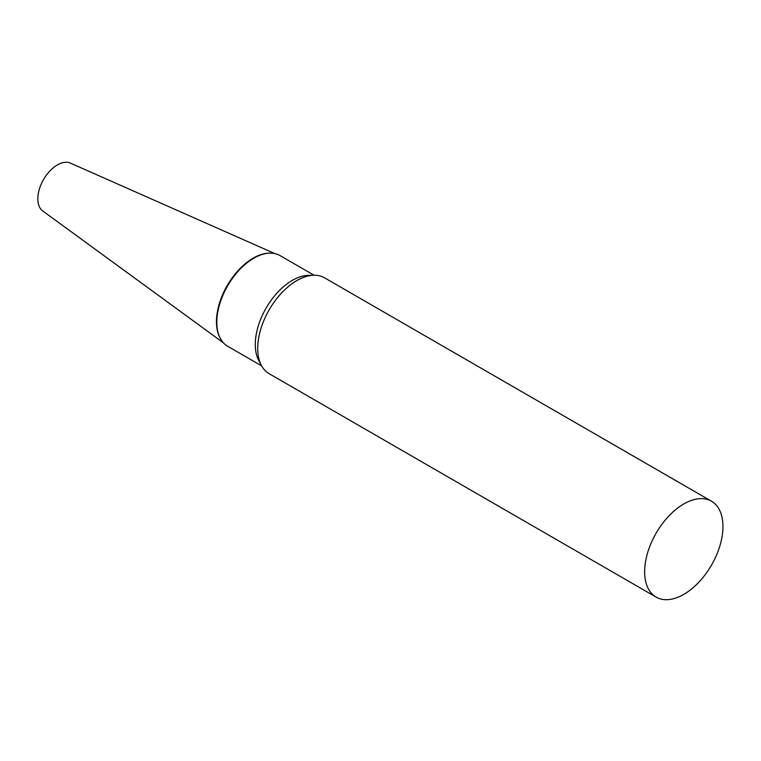 <?xml version="1.0" encoding="UTF-8"?>
<svg xmlns="http://www.w3.org/2000/svg" width="761" height="761" viewBox="0 0 761 761"><rect width="100%" height="100%" fill="white"/><g stroke="black" fill="none" stroke-linecap="round" stroke-linejoin="round"><path stroke-width="1.14" d="M223.392 342.821L42.73 210.949A27.681 15.981 -60 0 1 39.562 188.528A27.681 15.981 -60 0 1 57.408 164.909A27.681 15.981 -60 0 1 70.364 163.092L274.892 253.613M220.3 338.379A51.9 29.964 -60 0 1 253.156 258.15A51.9 29.964 -60 0 1 269.508 253.147M711.487 501.214L324.557 277.822A55.363 31.962 120 0 0 313.874 275.235A55.363 31.962 120 0 0 257.722 348.376A55.363 31.962 120 0 0 261.603 365.765A55.363 31.962 120 0 0 269.185 373.718L656.115 597.109A55.363 31.962 120 0 0 698.779 582.279A55.363 31.962 120 0 0 722.95 526.555A55.363 31.962 120 0 0 711.487 501.214A55.363 31.962 120 0 0 668.814 516.044A55.363 31.962 120 0 0 644.653 571.768A55.363 31.962 120 0 0 656.115 597.109M313.874 275.235L308.386 275.349A52.357 30.231 120 0 0 255.287 344.505A52.357 30.231 120 0 0 258.959 360.952L261.603 365.765M314.046 275.225L280.019 255.582A52.357 30.231 120 0 0 269.917 253.137A52.357 30.231 120 0 0 216.818 322.293A52.357 30.231 120 0 0 220.49 338.75A52.357 30.231 120 0 0 227.663 346.265L261.689 365.908M269.917 253.137L269.099 253.156A51.9 29.964 120 0 0 216.457 321.722A51.9 29.964 120 0 0 220.1 338.027L220.49 338.75"/></g></svg>
